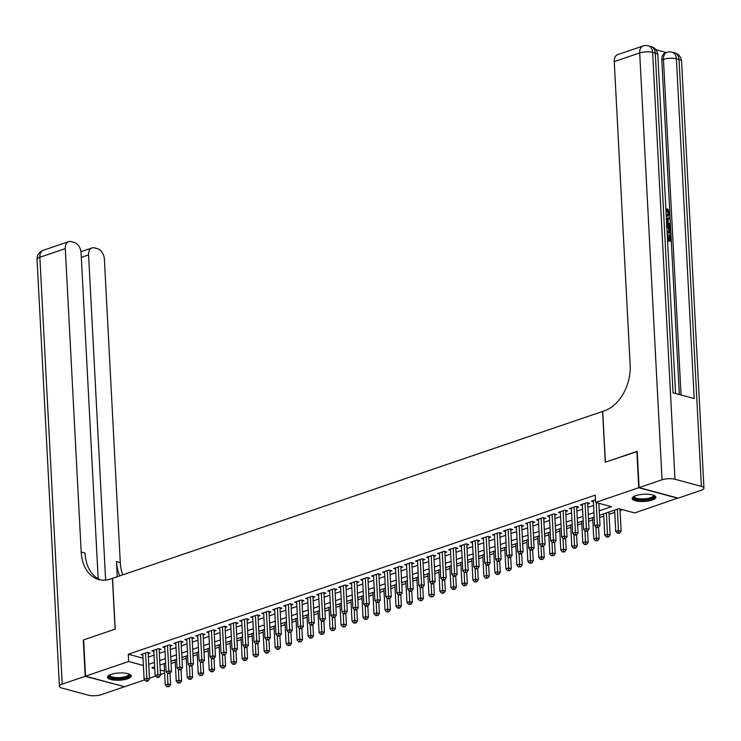 <?xml version="1.0" encoding="UTF-8"?>
<svg xmlns="http://www.w3.org/2000/svg" width="741" height="741" viewBox="0 0 741 741"><rect width="100%" height="100%" fill="white"/><g stroke="black" fill="none" stroke-linecap="round" stroke-linejoin="round"><path stroke-width="1.11" d="M111.113 674.366A11.902 3.622 -3 0 1 123.923 673.023A11.902 3.622 -3 0 1 131.24 675.968A11.902 3.622 -3 0 1 127.591 678.812A11.902 3.622 -3 0 1 114.781 680.155A11.902 3.622 -3 0 1 107.464 677.209A11.902 3.622 -3 0 1 111.113 674.366M635.778 495.636A11.902 3.622 -3 0 1 648.588 494.293A11.902 3.622 -3 0 1 655.905 497.23A11.902 3.622 -3 0 1 652.265 500.073A11.902 3.622 -3 0 1 639.455 501.416A11.902 3.622 -3 0 1 632.138 498.48A11.902 3.622 -3 0 1 635.778 495.636M677.839 498.054L634.722 512.948L618.874 508.678L599.478 515.291M171.06 663.51L175.237 662.093M182.054 659.768L186.223 658.341M193.04 656.026L197.208 654.599M204.025 652.284L208.193 650.857M215.01 648.542L219.188 647.115M226.005 644.79L230.173 643.373M236.99 641.048L241.158 639.631M247.976 637.306L252.153 635.889M258.97 633.564L263.138 632.147M269.956 629.822L274.124 628.405M280.941 626.08L285.109 624.654M291.926 622.338L296.104 620.912M302.921 618.596L307.089 617.17M313.906 614.845L318.074 613.428M324.891 611.103L329.069 609.686M335.877 607.361L340.054 605.943M346.871 603.619L351.039 602.201M357.857 599.877L362.025 598.459M368.842 596.135L373.019 594.708M379.837 592.392L384.005 590.966M390.822 588.65L394.99 587.224M401.807 584.908L405.985 583.482M412.793 581.157L416.97 579.74M423.787 577.415L427.955 575.998M434.772 573.673L438.941 572.256M445.758 569.931L449.935 568.514M456.752 566.189L460.921 564.772M467.738 562.447L471.906 561.02M478.723 558.705L482.891 557.278M489.708 554.963L493.886 553.536M500.703 551.211L504.871 549.794M511.688 547.469L515.856 546.052M522.674 543.727L526.851 542.31M533.668 539.985L537.836 538.568M544.654 536.243L548.822 534.826M555.639 532.501L559.807 531.075M566.624 528.759L570.802 527.333M577.619 525.017L581.787 523.591M588.604 521.275L592.772 519.849M599.589 517.524L603.767 516.107M609.065 514.3L614.752 512.364M620.06 510.558L622.616 509.688M164.622 673.087L160.454 674.514M155.712 676.125L149.469 678.256M144.727 679.868L124.608 686.722L85.521 676.19L128.647 661.5L143.393 665.474M148.181 653.738L150.108 653.08L147.468 652.367L140.873 654.618L142.856 655.155M159.167 649.996L161.093 649.338L158.454 648.625L151.859 650.876L153.841 651.413M170.161 646.254L172.079 645.596L169.439 644.883L162.844 647.134L164.835 647.662M181.147 642.512L183.073 641.854L180.424 641.141L173.839 643.392L175.821 643.92M192.132 638.77L194.059 638.112L191.419 637.399L184.824 639.64L186.806 640.178M203.117 635.018L205.044 634.37L202.404 633.657L195.809 635.898L197.801 636.436M214.112 631.276L216.029 630.628L213.389 629.915L206.795 632.156L208.786 632.694M225.097 627.534L227.024 626.877L224.384 626.173L217.789 628.414L219.771 628.952M236.083 623.792L238.009 623.135L235.369 622.421L228.774 624.672L230.757 625.209M247.077 620.05L248.995 619.393L246.355 618.679L239.76 620.93L241.751 621.467M258.063 616.308L259.98 615.651L257.34 614.937L250.754 617.188L252.737 617.725M269.048 612.566L270.974 611.909L268.335 611.195L261.74 613.446L263.722 613.974M280.033 608.824L281.96 608.166L279.32 607.453L272.725 609.704L274.707 610.232M291.028 605.073L292.945 604.424L290.305 603.711L283.71 605.953L285.702 606.49M302.013 601.331L303.94 600.682L301.291 599.969L294.705 602.211L296.687 602.748M312.998 597.589L314.925 596.94L312.285 596.227L305.69 598.469L307.672 599.006M323.993 593.847L325.91 593.189L323.271 592.485L316.676 594.727L318.667 595.264M334.978 590.105L336.896 589.447L334.256 588.734L327.67 590.985L329.652 591.522M345.964 586.363L347.89 585.705L345.25 584.992L338.656 587.243L340.638 587.78M356.949 582.621L358.876 581.963L356.236 581.25L349.641 583.5L351.623 584.028M367.944 578.878L369.861 578.221L367.221 577.508L360.626 579.758L362.618 580.286M378.929 575.136L380.855 574.479L378.206 573.766L371.621 576.007L373.603 576.544M389.914 571.385L391.841 570.737L389.201 570.024L382.606 572.265L384.588 572.802M400.909 567.643L402.826 566.995L400.186 566.281L393.591 568.523L395.583 569.06M411.894 563.901L413.811 563.243L411.172 562.539L404.586 564.781L406.568 565.318M422.879 560.159L424.806 559.501L422.166 558.797L415.571 561.039L417.554 561.576M433.865 556.417L435.791 555.759L433.152 555.046L426.557 557.297L428.539 557.834M444.859 552.675L446.777 552.017L444.137 551.304L437.542 553.555L439.533 554.092M455.845 548.933L457.771 548.275L455.122 547.562L448.537 549.813L450.519 550.341M466.83 545.191L468.757 544.533L466.117 543.82L459.522 546.071L461.504 546.599M477.815 541.439L479.742 540.791L477.102 540.078L470.507 542.319L472.499 542.857M488.81 537.697L490.727 537.049L488.087 536.336L481.493 538.577L483.484 539.115M499.795 533.955L501.722 533.307L499.082 532.594L492.487 534.835L494.469 535.373M510.781 530.213L512.707 529.556L510.067 528.852L503.472 531.093L505.455 531.63M521.775 526.471L523.692 525.814L521.053 525.1L514.458 527.351L516.449 527.888M532.76 522.729L534.687 522.072L532.038 521.358L525.452 523.609L527.435 524.146M543.746 518.987L545.672 518.33L543.033 517.616L536.438 519.867L538.42 520.395M554.731 515.245L556.658 514.587L554.018 513.874L547.423 516.125L549.405 516.653M565.726 511.503L567.643 510.845L565.003 510.132L558.408 512.374L560.4 512.911M576.711 507.752L578.638 507.103L575.989 506.39L569.403 508.632L571.385 509.169M587.696 504.01L589.623 503.361L586.983 502.648L580.388 504.89L582.37 505.427M163.622 663.769L164.141 663.908M599.237 510.855L611.482 506.687L595.634 502.417L595.255 495.155L128.267 654.238L143.013 658.212M148.357 657.063L154.035 655.127M159.343 653.321L165.03 651.385M170.328 649.579L176.015 647.643M181.323 645.837L187.001 643.901M192.308 642.095L197.995 640.159M203.293 638.344L208.981 636.408M214.288 634.602L219.966 632.666M225.273 630.86L230.951 628.924M236.259 627.118L241.946 625.182M247.244 623.376L252.931 621.44M258.238 619.633L263.916 617.698M269.224 615.891L274.911 613.956M280.209 612.149L285.896 610.213M291.204 608.398L296.882 606.462M302.189 604.656L307.867 602.72M313.174 600.914L318.862 598.978M324.16 597.172L329.847 595.236M335.154 593.43L340.832 591.494M346.14 589.688L351.818 587.752M357.125 585.946L362.812 584.01M368.12 582.204L373.797 580.268M379.105 578.462L384.783 576.526M390.09 574.71L395.777 572.774M401.076 570.968L406.763 569.032M412.07 567.226L417.748 565.29M423.055 563.484L428.733 561.548M434.041 559.742L439.728 557.806M445.026 556L450.713 554.064M456.021 552.258L461.699 550.322M467.006 548.516L472.693 546.58M477.991 544.765L483.678 542.829M488.986 541.023L494.664 539.087M499.971 537.281L505.649 535.345M510.957 533.539L516.644 531.603M521.942 529.796L527.629 527.861M532.936 526.054L538.614 524.119M543.922 522.312L549.609 520.377M554.907 518.57L560.594 516.634M565.902 514.828L571.58 512.892M576.887 511.077L582.565 509.141M587.872 507.335L593.56 505.399M598.858 503.593L599.376 503.417M595.495 499.749L591.374 501.148L593.365 501.685M85.521 676.19L83.622 639.891L115.207 629.128L112.549 578.313L602.72 411.403M602.609 411.366L605.267 462.189L637.204 451.519M636.862 451.426L638.761 487.717L677.848 498.258M128.267 654.238L128.647 661.5M595.634 502.417L638.761 487.717M148.737 664.325L154.415 662.389M159.723 660.583L165.41 658.647M170.717 656.832L176.395 654.896M181.702 653.09L187.38 651.154M192.688 649.348L198.375 647.412M203.673 645.606L209.36 643.67M214.668 641.863L220.346 639.928M225.653 638.121L231.331 636.186M236.638 634.379L242.326 632.443M247.624 630.637L253.311 628.701M258.618 626.895L264.296 624.959M269.604 623.144L275.291 621.208M280.589 619.402L286.276 617.466M291.584 615.66L297.261 613.724M302.569 611.918L308.247 609.982M313.554 608.176L319.241 606.24M324.539 604.434L330.227 602.498M335.534 600.692L341.212 598.756M346.519 596.95L352.207 595.014M357.505 593.198L363.192 591.262M368.499 589.456L374.177 587.52M379.485 585.714L385.163 583.778M390.47 581.972L396.157 580.036M401.455 578.23L407.142 576.294M412.45 574.488L418.128 572.552M423.435 570.746L429.122 568.81M434.421 567.004L440.108 565.068M445.415 563.262L451.093 561.326M456.4 559.511L462.078 557.575M467.386 555.769L473.073 553.833M478.371 552.026L484.058 550.091M489.366 548.284L495.044 546.349M500.351 544.542L506.029 542.607M511.336 540.8L517.023 538.864M522.331 537.058L528.009 535.122M533.316 533.316L538.994 531.38M544.302 529.574L549.989 527.629M555.287 525.823L560.974 523.887M566.281 522.081L571.959 520.145M577.267 518.339L582.945 516.403M588.252 514.597L593.939 512.661M154.656 666.817L151.886 667.761L154.739 668.53M160.223 670.003L164.53 671.17M594.171 517.098L588.484 519.033M583.186 520.84L577.498 522.775M572.191 524.582L566.513 526.518M561.206 528.324L555.518 530.26M550.22 532.066L544.533 534.002M539.226 535.808L533.548 537.744M528.24 539.55L522.562 541.486M517.255 543.292L511.568 545.228M506.27 547.043L500.583 548.979M495.275 550.785L489.597 552.721M484.29 554.527L478.603 556.463M473.304 558.269L467.617 560.205M462.31 562.011L456.632 563.947M451.325 565.753L445.647 567.689M440.339 569.496L434.652 571.431M429.354 573.238L423.667 575.173M418.359 576.989L412.681 578.925M407.374 580.731L401.696 582.667M396.389 584.473L390.702 586.409M385.394 588.215L379.716 590.151M374.409 591.957L368.731 593.893M363.423 595.699L357.736 597.635M352.438 599.441L346.751 601.377M341.444 603.183L335.766 605.119M330.458 606.925L324.78 608.861M319.473 610.677L313.786 612.612M308.488 614.419L302.8 616.355M297.493 618.161L291.815 620.097M286.508 621.903L280.82 623.839M275.522 625.645L269.835 627.581M264.528 629.387L258.85 631.323M253.542 633.129L247.865 635.065M242.557 636.871L236.87 638.807M231.572 640.622L225.885 642.558M220.577 644.364L214.899 646.3M209.592 648.106L203.905 650.042M198.607 651.848L192.919 653.784M187.612 655.59L181.934 657.526M176.627 659.333L170.949 661.268M165.641 663.075L159.954 665.01M596.199 502.565L597.366 524.823L594.625 525.758L593.3 500.49M598.848 503.278L600.015 525.536L597.366 524.823L597.441 527.203L596.338 527.573L598.496 527.49L597.441 527.203M598.496 527.49L600.015 525.536M594.625 525.758L596.338 527.573M614.632 510.123L615.752 531.454L618.494 530.519L621.143 531.223L619.976 508.974M618.568 532.899L617.466 533.27L619.624 533.177L618.568 532.899L617.383 509.187M617.466 533.27L615.752 531.454M621.143 531.223L619.624 533.177M653.831 495.34A10.3 3.131 -3 0 1 653.849 497.091A10.3 3.131 -3 0 1 641.243 499.851A10.3 3.131 -3 0 1 634 496.377M634.435 496.164A9.54 2.899 177 0 0 634.398 496.47A9.54 2.899 177 0 0 642.66 498.906A9.54 2.899 177 0 0 653.071 496.34A9.54 2.899 177 0 0 653.451 495.47A9.54 2.899 177 0 0 653.386 495.173M632.295 497.813A11.828 3.594 177 0 0 643.234 500.323A11.828 3.594 177 0 0 655.313 497.155A11.828 3.594 177 0 0 655.683 496.59M129.156 674.078A10.3 3.131 -3 0 1 129.175 675.829A10.3 3.131 -3 0 1 116.569 678.58A10.3 3.131 -3 0 1 109.325 675.116M109.761 674.903A9.54 2.899 177 0 0 109.724 675.199A9.54 2.899 177 0 0 117.986 677.644A9.54 2.899 177 0 0 128.397 675.079A9.54 2.899 177 0 0 128.777 674.199A9.54 2.899 177 0 0 128.712 673.912M107.621 676.552A11.828 3.594 177 0 0 118.56 679.062A11.828 3.594 177 0 0 130.638 675.894A11.828 3.594 177 0 0 131.009 675.329M667.585 214.983L668.16 213.158L666.446 210.287L666.585 209.119L667.465 208.823L669.762 212.945L668.373 216.085L666.27 216.233M668.373 216.085L666.279 216.492M666.381 218.447L669.92 217.446L669.984 218.743L668.086 219.216L668.28 222.93L670.281 224.44L670.355 225.746L669.475 226.042L666.668 223.819M669.984 218.743L668.095 219.299M667.224 234.517L667.937 234.712L668.178 239.287L670.373 239.88L670.105 234.74L670.837 234.943L671.17 241.307L667.558 240.871M669.466 239.639L669.225 235.045L670.105 234.74M679.349 394.545L661.806 59.901A9.161 5.947 -108.8 0 1 665.196 52.944L666.844 52.379A9.161 5.947 71.2 0 0 663.454 59.345L661.806 59.901M666.363 52.546L655.878 49.721M666.733 225.162L667.169 225.255C669.197 225.792 670.336 227.422 670.586 230.145L670.744 233.267L667.141 232.831M639.094 487.606L678.182 498.147L701.143 490.32A9.161 2.788 177 0 0 703.95 488.134A9.161 2.788 177 0 0 701.403 486.365L674.986 479.251A9.161 2.788 177 0 0 662.056 479.788L639.094 487.606L637.186 451.315L605.378 462.152L602.72 411.329L604.582 410.699A38.152 26.602 -74.9 0 0 630.156 365.044L614.252 61.605A9.161 5.947 -108.8 0 1 617.633 54.639L643.077 45.979A9.161 5.947 71.2 0 0 639.687 52.935L614.252 61.605M662.056 479.788L639.687 52.935A9.161 2.788 -3 0 1 652.617 52.398L655.257 53.111L673.06 392.85L694.197 398.547L676.385 58.808L679.025 59.521A9.161 2.788 -3 0 1 681.581 61.281L703.95 488.134M671.17 241.307L667.53 240.325M670.744 233.267L667.104 232.285M667.048 231.053L669.947 231.84L669.855 230.043L669.299 227.867L666.798 226.385M669.04 231.6L668.419 228.163L666.344 226.774M669.855 230.043L668.975 230.34M669.299 227.867L668.419 228.163M670.355 225.746L666.613 222.782M666.548 221.615L667.53 222.356L667.372 219.382L666.446 219.614M666.604 221.652L666.446 219.697M667.372 219.382L666.492 219.688M666.187 214.723L668.076 214.899L669.04 212.862L668.16 213.158M669.04 212.862L667.317 209.99L666.446 210.287M667.317 209.99L667.465 208.823M85.187 676.301L83.288 640.002L115.096 629.165L112.437 578.351L110.566 578.99A38.152 26.602 105.1 0 1 98.738 579.527A38.152 26.602 105.1 0 1 81.195 552.045L65.291 248.605L39.857 257.275L62.225 684.119L85.187 676.301L124.266 686.629M105.63 580.073L88.587 254.885A9.161 5.947 71.2 0 1 91.977 247.929A9.161 5.947 71.2 0 1 94.468 247.883L97.58 248.726A9.161 5.947 71.2 0 1 104.379 259.146L120.283 562.586A38.152 26.602 105.1 0 0 122.737 574.84M119.783 575.85A38.152 26.602 105.1 0 1 116.476 561.558L117.273 576.702M62.225 684.119A9.161 2.788 177 0 0 59.419 686.314A9.161 2.788 177 0 0 61.975 688.074L88.383 695.197A9.161 2.788 177 0 0 101.313 694.66L124.275 686.833M98.164 578.758L81.084 252.866A9.161 5.947 71.2 0 0 74.295 242.446L71.173 241.603A9.161 5.947 71.2 0 0 68.681 241.649A9.161 5.947 71.2 0 0 65.291 248.605M100.665 579.944A38.152 26.602 105.1 0 1 85.002 553.073L81.195 552.045M585.057 503.296L586.381 528.565L583.639 529.5L582.315 504.232M587.641 502.824A1.528 1.065 -74.9 0 0 587.641 502.852L589.021 529.278L586.381 528.565L586.446 530.945L585.353 531.316L587.502 531.232L586.446 530.945M587.502 531.232L589.021 529.278M583.639 529.5L585.353 531.316M574.071 507.048L575.396 532.307L572.645 533.242L571.32 507.983M576.646 506.566A1.528 1.065 -74.9 0 0 576.646 506.594L578.036 533.02L575.396 532.307L575.461 534.687L574.358 535.067L576.517 534.974L575.461 534.687M576.517 534.974L578.036 533.02M572.645 533.242L574.358 535.067M563.086 510.79L564.41 536.049L561.659 536.984L560.335 511.725M564.957 510.151L565.661 510.336A1.528 1.065 -74.9 0 0 565.661 510.336L567.05 536.762L564.41 536.049L564.475 538.429L563.373 538.809L565.531 538.716L564.475 538.429M565.531 538.716L567.05 536.762M561.659 536.984L563.373 538.809M552.091 514.532L553.416 539.791L550.674 540.726L549.35 515.467M553.972 513.893L554.676 514.078A1.528 1.065 -74.9 0 0 554.676 514.078L556.056 540.504L553.416 539.791L553.49 542.171L552.388 542.551L554.546 542.458L553.49 542.171M554.546 542.458L556.056 540.504M550.674 540.726L552.388 542.551M603.646 513.865L604.767 535.197L607.509 534.261L610.149 534.974L608.954 512.059M607.574 536.641L606.481 537.012L608.63 536.929L607.574 536.641L606.388 512.929M606.481 537.012L604.767 535.197M610.149 534.974L608.63 536.929M592.661 517.607L593.773 538.939L596.524 538.003L599.163 538.716L598.571 527.388M596.588 540.384L595.486 540.754L597.644 540.671L596.588 540.384L595.959 527.166M595.486 540.754L593.773 538.939M599.163 538.716L597.644 540.671M581.666 521.349L582.787 542.681L585.538 541.745L588.178 542.458L587.585 531.13M585.603 544.126L584.501 544.505L586.659 544.413L585.603 544.126L584.964 530.908M584.501 544.505L582.787 542.681M588.178 542.458L586.659 544.413M570.681 525.091L571.802 546.423L574.544 545.487L577.183 546.2L576.591 534.872M574.618 547.868L573.515 548.247L575.674 548.155L574.618 547.868L573.979 534.659M573.515 548.247L571.802 546.423M577.183 546.2L575.674 548.155M541.106 518.274L542.431 543.533L539.68 544.468L538.355 519.209M543.681 517.792A1.528 1.065 -74.9 0 0 543.69 517.82L545.07 544.246L542.431 543.533L542.495 545.913L541.402 546.293L542.458 546.58L543.551 546.2L542.495 545.913M543.551 546.2L545.07 544.246M539.68 544.468L541.402 546.293M559.696 528.842L560.807 550.165L563.558 549.229L566.198 549.942L565.605 538.614M563.623 551.61L562.53 551.989L564.679 551.897L563.623 551.61L562.993 538.401M562.53 551.989L560.807 550.165M566.198 549.942L564.679 551.897M530.121 522.016L531.445 547.275L528.694 548.21L527.37 522.951M532.696 521.534A1.528 1.065 -74.9 0 0 532.696 521.571L534.085 547.988L531.445 547.275L531.51 549.665L530.408 550.035L531.464 550.322L532.566 549.942L531.51 549.665M532.566 549.942L534.085 547.988M528.694 548.21L530.408 550.035M548.711 532.584L549.822 553.907L552.573 552.971L555.213 553.684L554.62 542.366M552.638 555.352L551.536 555.731L553.694 555.639L552.638 555.352L551.999 542.143M551.536 555.731L549.822 553.907M555.213 553.684L553.694 555.639M519.126 525.758L520.451 551.026L517.709 551.962L516.384 526.694M521.71 525.286A1.528 1.065 -74.9 0 0 521.71 525.313L523.1 551.73L520.451 551.026L520.525 553.407L519.422 553.777L520.478 554.064L521.581 553.684L520.525 553.407M521.581 553.684L523.1 551.73M517.709 551.962L519.422 553.777M537.716 536.327L538.837 557.649L541.578 556.713L544.227 557.427L543.635 546.108M541.652 559.103L540.55 559.474L542.708 559.381L541.652 559.103L541.013 545.885M540.55 559.474L538.837 557.649M544.227 557.427L542.708 559.381M508.141 529.5L509.465 554.768L506.724 555.704L505.399 530.436M510.725 529.028A1.528 1.065 -74.9 0 0 510.725 529.055L512.105 555.481L509.465 554.768L509.53 557.149L508.437 557.519L509.493 557.806L510.586 557.436L509.53 557.149M510.586 557.436L512.105 555.481M506.724 555.704L508.437 557.519M526.731 540.069L527.851 561.4L530.593 560.465L533.233 561.169L532.64 549.85M530.658 562.845L529.565 563.216L531.714 563.123L530.658 562.845L530.028 549.627M529.565 563.216L527.851 561.4M533.233 561.169L531.714 563.123M497.155 533.242L498.48 558.51L495.729 559.446L494.404 534.178M499.036 532.603L499.73 532.798A1.528 1.065 -74.9 0 0 499.73 532.798L501.12 559.223L498.48 558.51L498.545 560.891L497.443 561.261L498.508 561.548L499.601 561.178L498.545 560.891M499.601 561.178L501.12 559.223M495.729 559.446L497.443 561.261M515.745 543.811L516.857 565.142L519.608 564.207L522.248 564.92L521.655 553.592M519.673 566.587L518.58 566.958L520.728 566.874L519.673 566.587L519.043 553.37M518.58 566.958L516.857 565.142M522.248 564.92L520.728 566.874M486.17 536.993L487.495 562.252L484.744 563.188L483.419 537.929M488.041 536.354L488.745 536.54A1.528 1.065 -74.9 0 0 488.745 536.54L490.134 562.965L487.495 562.252L487.559 564.633L486.457 565.003L487.513 565.29L488.615 564.92L487.559 564.633M488.615 564.92L490.134 562.965M484.744 563.188L486.457 565.003M504.751 547.553L505.871 568.884L508.622 567.949L511.262 568.662L510.669 557.334M508.687 570.329L507.585 570.7L509.743 570.616L508.687 570.329L508.048 557.112M507.585 570.7L505.871 568.884M511.262 568.662L509.743 570.616M475.176 540.735L476.5 565.994L473.758 566.93L472.434 541.671M477.76 540.254A1.528 1.065 -74.9 0 0 477.76 540.282L479.14 566.708L476.5 565.994L476.574 568.375L475.472 568.755L477.63 568.662L476.574 568.375M477.63 568.662L479.14 566.708M473.758 566.93L475.472 568.755M493.765 551.295L494.886 572.626L497.628 571.691L500.268 572.404L499.675 561.076M497.702 574.071L496.6 574.442L498.758 574.358L497.702 574.071L497.063 560.854M496.6 574.442L494.886 572.626M500.268 572.404L498.758 574.358M464.19 544.478L465.515 569.736L462.764 570.672L461.448 545.413M466.774 543.996A1.528 1.065 -74.9 0 0 466.774 544.024L468.155 570.45L465.515 569.736L465.58 572.117L464.487 572.497L466.635 572.404L465.58 572.117M466.635 572.404L468.155 570.45M462.764 570.672L464.487 572.497M482.78 555.037L483.892 576.368L486.642 575.433L489.282 576.146L488.69 564.818M486.707 577.813L485.614 578.193L487.763 578.1L486.707 577.813L486.077 564.605M485.614 578.193L483.892 576.368M489.282 576.146L487.763 578.1M453.205 548.22L454.529 573.478L451.778 574.414L450.454 549.155M455.78 547.738A1.528 1.065 -74.9 0 0 455.78 547.766L457.169 574.192L454.529 573.478L454.594 575.859L453.492 576.239L454.548 576.526L455.65 576.146L454.594 575.859M455.65 576.146L457.169 574.192M451.778 574.414L453.492 576.239M471.795 558.788L472.906 580.11L475.657 579.175L478.297 579.888L477.704 568.56M475.722 581.555L474.62 581.935L476.778 581.842L475.722 581.555L475.083 568.347M474.62 581.935L472.906 580.11M478.297 579.888L476.778 581.842M442.22 551.962L443.535 577.22L440.793 578.156L439.469 552.897M444.091 551.323L444.795 551.508A1.528 1.065 -74.9 0 0 444.795 551.508L446.184 577.934L443.535 577.22L443.609 579.61L442.507 579.981L443.563 580.268L444.665 579.888L443.609 579.61M444.665 579.888L446.184 577.934M440.793 578.156L442.507 579.981M460.8 562.53L461.921 583.852L464.663 582.917L467.312 583.63L466.719 572.302M464.737 585.297L463.634 585.677L465.793 585.585L464.737 585.297L464.098 572.089M463.634 585.677L461.921 583.852M467.312 583.63L465.793 585.585M431.225 555.704L432.549 580.972L429.808 581.907L428.483 556.639M433.105 555.065L433.809 555.259A1.528 1.065 -74.9 0 0 433.809 555.259L435.189 581.676L432.549 580.972L432.614 583.352L431.521 583.723L432.577 584.01L433.67 583.63L432.614 583.352M433.67 583.63L435.189 581.676M429.808 581.907L431.521 583.723M449.815 566.272L450.936 587.594L453.677 586.659L456.317 587.372L455.724 576.053M453.742 589.049L452.649 589.419L454.807 589.327L453.742 589.049L453.112 575.831M452.649 589.419L450.936 587.594M456.317 587.372L454.807 589.327M420.24 559.446L421.564 584.714L418.813 585.649L417.489 560.381M422.12 558.807L422.824 559.001A1.528 1.065 -74.9 0 0 422.824 559.001L424.204 585.418L421.564 584.714L421.629 587.094L420.536 587.465L421.592 587.752L422.685 587.381L421.629 587.094M422.685 587.381L424.204 585.418M418.813 585.649L420.536 587.465M438.829 570.014L439.941 591.346L442.692 590.401L445.332 591.114L444.739 579.795M442.757 592.791L441.664 593.161L443.813 593.069L442.757 592.791L442.127 579.573M441.664 593.161L439.941 591.346M445.332 591.114L443.813 593.069M409.254 563.188L410.579 588.456L407.828 589.391L406.503 564.123M411.829 562.715A1.528 1.065 -74.9 0 0 411.829 562.743L413.219 589.169L410.579 588.456L410.644 590.836L409.541 591.207L410.597 591.494L411.7 591.123L410.644 590.836M411.7 591.123L413.219 589.169M407.828 589.391L409.541 591.207M427.835 573.756L428.956 595.088L431.707 594.152L434.346 594.856L433.754 583.538M431.771 596.533L430.669 596.903L432.827 596.811L431.771 596.533L431.132 583.315M430.669 596.903L428.956 595.088M434.346 594.856L432.827 596.811M398.26 566.93L399.584 592.198L396.843 593.133L395.518 567.865M400.844 566.457A1.528 1.065 -74.9 0 0 400.844 566.485L402.224 592.911L399.584 592.198L399.658 594.578L398.556 594.949L400.714 594.866L399.658 594.578M400.714 594.866L402.224 592.911M396.843 593.133L398.556 594.949M416.85 577.498L417.97 598.83L420.712 597.894L423.361 598.608L422.759 587.28M420.786 600.275L419.684 600.645L421.842 600.562L420.786 600.275L420.147 587.057M419.684 600.645L417.97 598.83M423.361 598.608L421.842 600.562M387.274 570.681L388.599 595.94L385.848 596.875L384.533 571.617M389.859 570.2A1.528 1.065 -74.9 0 0 389.859 570.227L391.239 596.653L388.599 595.94L388.664 598.32L387.571 598.7L389.72 598.608L388.664 598.32M389.72 598.608L391.239 596.653M385.848 596.875L387.571 598.7M405.864 581.24L406.985 602.572L409.727 601.636L412.366 602.35L411.774 591.022M409.792 604.017L408.699 604.387L410.847 604.304L409.792 604.017L409.162 590.799M408.699 604.387L406.985 602.572M412.366 602.35L410.847 604.304M376.289 574.423L377.614 599.682L374.863 600.618L373.538 575.359M378.16 573.784L378.864 573.969A1.528 1.065 -74.9 0 0 378.864 573.969L380.253 600.395L377.614 599.682L377.678 602.062L376.576 602.442L378.734 602.35L377.678 602.062M378.734 602.35L380.253 600.395M374.863 600.618L376.576 602.442M394.879 584.982L395.99 606.314L398.741 605.378L401.381 606.092L400.788 594.764M398.806 607.759L397.704 608.139L399.862 608.046L398.806 607.759L398.176 594.541M397.704 608.139L395.99 606.314M401.381 606.092L399.862 608.046M365.304 578.165L366.619 603.424L363.877 604.36L362.553 579.101M367.175 577.526L367.879 577.711A1.528 1.065 -74.9 0 0 367.879 577.711L369.268 604.137L366.619 603.424L366.693 605.805L365.591 606.184L367.749 606.092L366.693 605.805M367.749 606.092L369.268 604.137M363.877 604.36L365.591 606.184M383.884 588.725L385.005 610.056L387.756 609.121L390.396 609.834L389.803 598.506M387.821 611.501L386.719 611.881L388.877 611.788L387.821 611.501L387.182 598.293M386.719 611.881L385.005 610.056M390.396 609.834L388.877 611.788M354.309 581.907L355.634 607.166L352.892 608.102L351.567 582.843M356.893 581.426A1.528 1.065 -74.9 0 0 356.893 581.453L358.274 607.879L355.634 607.166L355.699 609.547L354.606 609.926L356.764 609.834L355.699 609.547M356.764 609.834L358.274 607.879M352.892 608.102L354.606 609.926M372.899 592.476L374.02 613.798L376.761 612.863L379.401 613.576L378.808 602.248M376.826 615.243L375.733 615.623L377.891 615.53L376.826 615.243L376.196 602.035M375.733 615.623L374.02 613.798M379.401 613.576L377.891 615.53M343.324 585.649L344.648 610.908L341.897 611.844L340.573 586.585M345.899 585.168A1.528 1.065 -74.9 0 0 345.908 585.205L347.288 611.621L344.648 610.908L344.713 613.298L343.62 613.668L344.676 613.956L345.769 613.576L344.713 613.298M345.769 613.576L347.288 611.621M341.897 611.844L343.62 613.668M361.914 596.218L363.025 617.54L365.776 616.605L368.416 617.318L367.823 605.99M365.841 618.985L364.748 619.365L366.897 619.272L365.841 618.985L365.211 605.777M364.748 619.365L363.025 617.54M368.416 617.318L366.897 619.272M332.339 589.391L333.663 614.659L330.912 615.595L329.588 590.327M334.913 588.919A1.528 1.065 -74.9 0 0 334.913 588.947L336.303 615.363L333.663 614.659L333.728 617.04L332.626 617.41L333.682 617.698L334.784 617.318L333.728 617.04M334.784 617.318L336.303 615.363M330.912 615.595L332.626 617.41M350.919 599.96L352.04 621.282L354.791 620.347L357.431 621.06L356.838 609.741M354.856 622.736L353.753 623.107L355.912 623.014L354.856 622.736L354.217 609.519M353.753 623.107L352.04 621.282M357.431 621.06L355.912 623.014M321.344 593.133L322.668 618.402L319.927 619.337L318.602 594.069M323.928 592.661A1.528 1.065 -74.9 0 0 323.928 592.689L325.318 619.115L322.668 618.402L322.743 620.782L321.64 621.153L322.696 621.44L323.798 621.069L322.743 620.782M323.798 621.069L325.318 619.115M319.927 619.337L321.64 621.153M339.934 603.702L341.055 625.034L343.796 624.098L346.445 624.802L345.843 613.483M343.87 626.478L342.768 626.849L344.926 626.756L343.87 626.478L343.231 613.261M342.768 626.849L341.055 625.034M346.445 624.802L344.926 626.756M310.359 596.875L311.683 622.144L308.941 623.079L307.617 597.811M312.239 596.236L312.943 596.431A1.528 1.065 -74.9 0 0 312.943 596.431L314.323 622.857L311.683 622.144L311.748 624.524L310.655 624.895L311.711 625.182L312.804 624.811L311.748 624.524M312.804 624.811L314.323 622.857M308.941 623.079L310.655 624.895M328.948 607.444L330.069 628.776L332.811 627.84L335.451 628.553L334.858 617.225M332.876 630.221L331.783 630.591L333.932 630.508L332.876 630.221L332.246 617.003M331.783 630.591L330.069 628.776M335.451 628.553L333.932 630.508M299.373 600.627L300.698 625.886L297.947 626.821L296.622 601.562M301.244 599.988L301.948 600.173A1.528 1.065 -74.9 0 0 301.948 600.173L303.338 626.599L300.698 625.886L300.763 628.266L299.66 628.637L301.819 628.553L300.763 628.266M301.819 628.553L303.338 626.599M297.947 626.821L299.66 628.637M317.963 611.186L319.075 632.518L321.826 631.582L324.465 632.295L323.873 620.967M321.89 633.963L320.788 634.333L322.946 634.25L321.89 633.963L321.261 620.745M320.788 634.333L319.075 632.518M324.465 632.295L322.946 634.25M288.388 604.369L289.712 629.628L286.962 630.563L285.637 605.304M290.963 603.887A1.528 1.065 -74.9 0 0 290.963 603.915L292.352 630.341L289.712 629.628L289.777 632.008L288.675 632.388L290.833 632.295L289.777 632.008M290.833 632.295L292.352 630.341M286.962 630.563L288.675 632.388M306.969 614.928L308.089 636.26L310.84 635.324L313.48 636.037L312.887 624.709M310.905 637.705L309.803 638.075L311.961 637.992L310.905 637.705L310.266 624.487M309.803 638.075L308.089 636.26M313.48 636.037L311.961 637.992M277.393 608.111L278.718 633.37L275.976 634.305L274.652 609.046M279.978 607.629A1.528 1.065 -74.9 0 0 279.978 607.657L281.358 634.083L278.718 633.37L278.783 635.75L277.69 636.13L279.848 636.037L278.783 635.75M279.848 636.037L281.358 634.083M275.976 634.305L277.69 636.13M295.983 618.67L297.104 640.002L299.846 639.066L302.485 639.779L301.893 628.451M299.92 641.447L298.818 641.826L300.976 641.734L299.92 641.447L299.281 628.229M298.818 641.826L297.104 640.002M302.485 639.779L300.976 641.734M266.408 611.853L267.733 637.112L264.982 638.047L263.657 612.788M268.983 611.371A1.528 1.065 -74.9 0 0 268.992 611.399L270.372 637.825L267.733 637.112L267.797 639.492L266.704 639.872L268.853 639.779L267.797 639.492M268.853 639.779L270.372 637.825M264.982 638.047L266.704 639.872M284.998 622.421L286.109 643.744L288.86 642.808L291.5 643.521L290.907 632.193M288.925 645.189L287.832 645.568L289.981 645.476L288.925 645.189L288.295 631.98M287.832 645.568L286.109 643.744M291.5 643.521L289.981 645.476M255.423 615.595L256.747 640.854L253.996 641.789L252.672 616.531M257.294 614.956L257.998 615.141A1.528 1.065 -74.9 0 0 257.998 615.141L259.387 641.567L256.747 640.854L256.812 643.244L255.71 643.614L256.766 643.901L257.868 643.521L256.812 643.244M257.868 643.521L259.387 641.567M253.996 641.789L255.71 643.614M274.003 626.164L275.124 647.486L277.875 646.55L280.515 647.264L279.922 635.935M277.94 648.931L276.838 649.311L278.996 649.218L277.94 648.931L277.301 635.722M276.838 649.311L275.124 647.486M280.515 647.264L278.996 649.218M244.428 619.337L245.753 644.605L243.011 645.541L241.686 620.273M246.308 618.698L247.012 618.892A1.528 1.065 -74.9 0 0 247.012 618.892L248.402 645.309L245.753 644.605L245.827 646.986L244.725 647.356L245.78 647.643L246.883 647.264L245.827 646.986M246.883 647.264L248.402 645.309M243.011 645.541L244.725 647.356M263.018 629.906L264.139 651.228L266.88 650.292L269.529 651.006L268.927 639.687M266.955 652.682L265.852 653.053L268.01 652.96L266.955 652.682L266.315 639.464M265.852 653.053L264.139 651.228M269.529 651.006L268.01 652.96M233.443 623.079L234.767 648.347L232.026 649.283L230.701 624.015M235.323 622.44L236.027 622.635A1.528 1.065 -74.9 0 0 236.027 622.635L237.407 649.051L234.767 648.347L234.832 650.728L233.739 651.098L235.888 651.015L234.832 650.728M235.888 651.015L237.407 649.051M232.026 649.283L233.739 651.098M252.033 633.648L253.153 654.979L255.895 654.034L258.535 654.748L257.942 643.429M255.96 656.424L254.867 656.795L257.016 656.702L255.96 656.424L255.33 643.207M254.867 656.795L253.153 654.979M258.535 654.748L257.016 656.702M222.457 626.821L223.782 652.089L221.031 653.025L219.707 627.757M225.032 626.349A1.528 1.065 -74.9 0 0 225.032 626.377L226.422 652.802L223.782 652.089L223.847 654.47L222.745 654.84L223.81 655.127L224.903 654.757L223.847 654.47M224.903 654.757L226.422 652.802M221.031 653.025L222.745 654.84M241.047 637.39L242.159 658.721L244.91 657.786L247.55 658.49L246.957 647.171M244.975 660.166L243.882 660.537L246.031 660.444L244.975 660.166L244.345 646.949M243.882 660.537L242.159 658.721M247.55 658.49L246.031 660.444M211.472 630.563L212.797 655.831L210.046 656.767L208.721 631.499M214.047 630.091A1.528 1.065 -74.9 0 0 214.047 630.119L215.436 656.545L212.797 655.831L212.862 658.212L211.759 658.582L212.815 658.869L213.917 658.499L212.862 658.212M213.917 658.499L215.436 656.545M210.046 656.767L211.759 658.582M230.053 641.132L231.173 662.463L233.924 661.528L236.564 662.241L235.971 650.913M233.989 663.908L232.887 664.279L235.045 664.195L233.989 663.908L233.35 650.691M232.887 664.279L231.173 662.463M236.564 662.241L235.045 664.195M200.478 634.315L201.802 659.573L199.06 660.509L197.736 635.25M203.062 633.833A1.528 1.065 -74.9 0 0 203.062 633.861L204.442 660.287L201.802 659.573L201.876 661.954L200.774 662.334L202.932 662.241L201.876 661.954M202.932 662.241L204.442 660.287M199.06 660.509L200.774 662.334M219.067 644.874L220.188 666.205L222.93 665.27L225.57 665.983L224.977 654.655M223.004 667.65L221.902 668.021L224.06 667.937L223.004 667.65L222.365 654.433M221.902 668.021L220.188 666.205M225.57 665.983L224.06 667.937M189.492 638.057L190.817 663.315L188.066 664.251L186.741 638.992M191.373 637.417L192.076 637.603A1.528 1.065 -74.9 0 0 192.076 637.603L193.457 664.029L190.817 663.315L190.882 665.696L189.789 666.076L191.938 665.983L190.882 665.696M191.938 665.983L193.457 664.029M188.066 664.251L189.789 666.076M208.082 648.616L209.194 669.947L211.945 669.012L214.584 669.725L213.992 658.397M212.009 671.392L210.916 671.772L213.065 671.679L212.009 671.392L211.38 658.175M210.916 671.772L209.194 669.947M214.584 669.725L213.065 671.679M178.507 641.799L179.831 667.057L177.08 667.993L175.756 642.734M180.378 641.16L181.082 641.345A1.528 1.065 -74.9 0 0 181.082 641.345L182.471 667.771L179.831 667.057L179.896 669.438L178.794 669.818L180.952 669.725L179.896 669.438M180.952 669.725L182.471 667.771M177.08 667.993L178.794 669.818M197.097 652.358L198.208 673.689L200.959 672.754L203.599 673.467L203.006 662.139M201.024 675.134L199.922 675.514L202.08 675.422L201.024 675.134L200.385 661.926M199.922 675.514L198.208 673.689M203.599 673.467L202.08 675.422M167.522 645.541L168.837 670.8L166.095 671.735L164.771 646.476M170.097 645.059A1.528 1.065 -74.9 0 0 170.097 645.087L171.486 671.513L168.837 670.8L168.911 673.18L167.809 673.56L169.967 673.467L168.911 673.18M169.967 673.467L171.486 671.513M166.095 671.735L167.809 673.56M186.102 656.109L187.223 677.431L189.965 676.496L192.614 677.209L192.021 665.881M190.039 678.876L188.936 679.256L191.095 679.164L190.039 678.876L189.4 665.668M188.936 679.256L187.223 677.431M192.614 677.209L191.095 679.164M156.527 649.283L157.852 674.542L155.11 675.477L153.785 650.218M159.111 648.801A1.528 1.065 -74.9 0 0 159.111 648.829L160.491 675.255L157.852 674.542L157.916 676.931L156.823 677.302L157.879 677.589L158.972 677.209L157.916 676.931M158.972 677.209L160.491 675.255M155.11 675.477L156.823 677.302M175.117 659.851L176.238 681.174L178.979 680.238L181.619 680.951L181.026 669.623M179.044 682.618L177.951 682.998L180.1 682.906L179.044 682.618L178.414 669.41M177.951 682.998L176.238 681.174M181.619 680.951L180.1 682.906M145.542 653.025L146.866 678.293L144.115 679.228L142.791 653.96M148.117 652.552A1.528 1.065 -74.9 0 0 148.117 652.58L149.506 678.997L146.866 678.293L146.931 680.673L145.829 681.044L146.894 681.331L147.987 680.951L146.931 680.673M147.987 680.951L149.506 678.997M144.115 679.228L145.829 681.044M164.131 663.593L165.243 684.916L167.994 683.98L170.634 684.693L170.041 673.374M168.059 686.37L166.966 686.74L169.115 686.648L168.059 686.37L167.429 673.152M166.966 686.74L165.243 684.916M170.634 684.693L169.115 686.648M701.403 486.365L679.025 59.521A9.161 6.382 -74.9 0 0 674.819 52.926L672.18 52.213A9.161 6.382 105.1 0 1 676.385 58.808A9.161 2.788 -3 0 0 663.454 59.345L681.044 394.999M675.56 393.517L657.813 54.88A9.161 2.788 -3 0 0 655.257 53.111A9.161 6.382 -74.9 0 0 651.052 46.516L648.412 45.803A9.161 6.382 105.1 0 1 652.617 52.398L674.986 479.251M116.476 561.558L120.283 562.586M88.587 254.885L81.325 257.359M39.857 257.275A9.161 5.947 -108.8 0 1 43.237 250.31A9.161 9.161 0 0 0 37.05 259.461A9.161 2.788 -3 0 1 39.857 257.275M586.937 502.657L587.641 502.852M575.942 506.409L576.646 506.594M542.986 517.635L543.69 517.82M531.992 521.377L532.696 521.571M521.006 525.119L521.71 525.313M510.021 528.861L510.725 529.055M477.056 540.096L477.76 540.282M466.07 543.838L466.774 544.024M455.076 547.58L455.78 547.766M411.125 562.549L411.829 562.743M400.14 566.291L400.844 566.485M389.155 570.042L389.859 570.227M356.189 581.268L356.893 581.453M345.204 585.01L345.908 585.205M334.21 588.752L334.913 588.947M323.224 592.494L323.928 592.689M290.259 603.73L290.963 603.915M279.274 607.472L279.978 607.657M268.288 611.214L268.992 611.399M224.338 626.182L225.032 626.377M213.343 629.924L214.047 630.119M202.358 633.675L203.062 633.861M169.393 644.902L170.097 645.087M158.407 648.644L159.111 648.829M147.422 652.386L148.117 652.58M657.813 54.88A9.161 9.161 0 0 0 651.052 46.516M648.412 45.803A9.161 9.161 0 0 0 643.077 45.979M681.581 61.281A9.161 9.161 0 0 0 674.819 52.926M672.18 52.213A9.161 9.161 0 0 0 666.844 52.379M91.977 247.929L80.964 251.681M68.681 241.649L43.237 250.31M37.05 259.461L59.419 686.314"/></g></svg>
